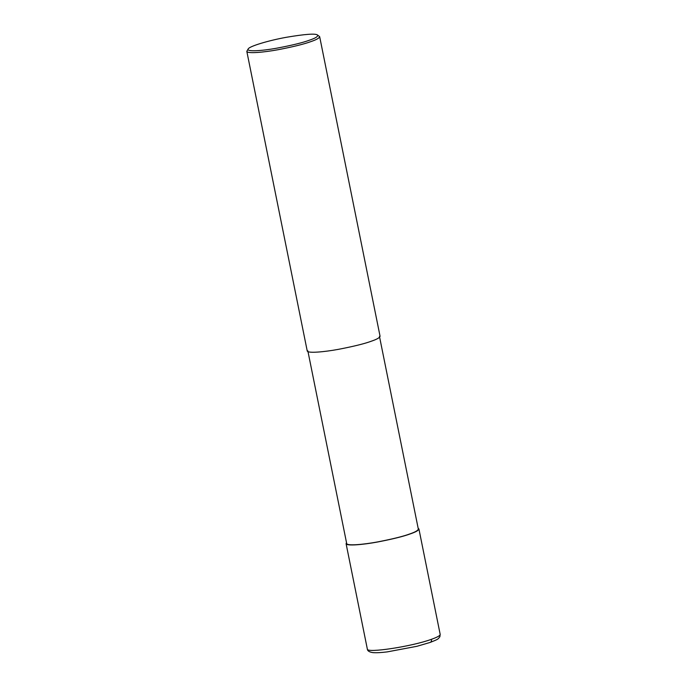<?xml version="1.0" encoding="UTF-8"?>
<svg xmlns="http://www.w3.org/2000/svg" width="687" height="687" viewBox="0 0 687 687"><rect width="100%" height="100%" fill="white"/><g stroke="black" fill="none" stroke-linecap="round" stroke-linejoin="round"><path stroke-width="1.03" d="M431.479 639.296C411.985 646.493 366.386 653.44 367.339 649.06C367.451 650.881 369.297 652.066 372.869 652.616C376.201 652.899 380.993 652.659 387.27 651.886L416.923 646.295L430.191 642.422C438.933 638.944 437.868 639.236 439.878 636.729L440.178 634.376C440.29 635.561 437.396 637.201 431.479 639.296C431.711 641.134 431.144 642.208 429.779 642.508M418.151 528.277L418.924 528.981C418.589 530.424 415.687 532.064 410.233 533.902C403.621 536.367 392.715 539.072 377.515 542.017C363.097 544.697 346.428 546.191 346.085 543.666L346.523 542.721M379.464 336.39L418.323 529.102C417.988 530.519 415.137 532.133 409.77 533.945C403.269 536.367 392.543 539.029 377.601 541.923C363.423 544.559 347.029 546.028 346.695 543.546L307.836 350.834M317.446 34.96L319.661 36.651L380.066 336.269C379.731 337.703 376.828 339.344 371.375 341.19C364.763 343.655 353.857 346.36 338.657 349.297C324.247 351.984 307.57 353.479 307.226 350.954L246.813 51.345L248.196 48.923C249.398 46.261 268.583 40.49 286.29 37.304C304.908 34.161 315.29 33.38 317.446 34.96C318.356 36.359 315.702 38.094 309.502 40.172C302.864 42.654 291.855 45.342 276.475 48.245C261.945 50.872 245.963 51.972 248.196 48.923M319.661 36.651C319.318 38.094 316.415 39.734 310.962 41.581C304.35 44.037 293.443 46.742 278.244 49.687C263.834 52.367 247.157 53.861 246.813 51.345M367.339 649.06L346.085 543.666M440.178 634.376L418.924 528.981"/></g></svg>
